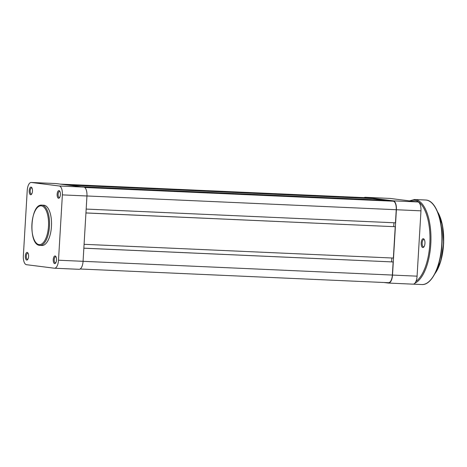 <?xml version="1.0" encoding="UTF-8"?>
<svg xmlns="http://www.w3.org/2000/svg" width="467" height="467" viewBox="0 0 467 467"><rect width="100%" height="100%" fill="white"/><g stroke="black" fill="none" stroke-linecap="round" stroke-linejoin="round"><path stroke-width="0.7" d="M83.844 248.199L393.138 261.952L392.356 275.057A8.091 3.467 92.5 0 1 388.55 282.704A8.091 3.467 92.5 0 1 388.427 282.693M365.101 197.681A8.091 3.467 92.5 0 1 365.217 197.681A8.091 3.467 92.5 0 1 365.34 197.687L60.424 184.132M365.34 197.687L370.944 198.393L66.022 184.839M81.083 186.736L386.005 200.296L372.602 198.603L67.686 185.049M86.167 209.076L395.461 222.823L396.238 209.718A8.091 3.467 92.5 0 0 393.267 201.207L387.668 200.506L82.747 186.946M393.95 222.759L393.722 226.612M85.94 212.964L395.228 226.717L85.94 212.929M395.228 226.717L393.366 258.058L84.078 244.311M391.626 261.847L391.854 257.994M393.138 261.952L83.85 248.164M27.185 252.431A3.824 1.64 92.5 0 1 27.886 252.921A3.824 1.64 92.5 0 1 28.598 256.325A3.824 1.64 92.5 0 1 27.588 259.646A3.824 1.64 92.5 0 1 26.73 260.066A3.824 1.64 92.5 0 1 25.329 256.044A3.824 1.64 92.5 0 1 27.185 252.431M28.125 253.33A3.088 1.325 -87.5 0 0 27.804 253.196A3.088 1.325 -87.5 0 0 27.757 253.19A3.088 1.325 -87.5 0 0 26.304 256.167A3.088 1.325 -87.5 0 0 27.442 259.36A3.088 1.325 -87.5 0 0 27.483 259.366A3.088 1.325 -87.5 0 0 27.862 259.261M31.067 187.098A3.824 1.64 92.5 0 1 31.768 187.588A3.824 1.64 92.5 0 1 32.48 190.985A3.824 1.64 92.5 0 1 31.47 194.313A3.824 1.64 92.5 0 1 30.612 194.733A3.824 1.64 92.5 0 1 29.211 190.711A3.824 1.64 92.5 0 1 31.067 187.098M32.007 187.997A3.088 1.325 -87.5 0 0 31.686 187.862A3.088 1.325 -87.5 0 0 31.639 187.857A3.088 1.325 -87.5 0 0 30.186 190.834A3.088 1.325 -87.5 0 0 31.324 194.027A3.088 1.325 -87.5 0 0 31.365 194.033A3.088 1.325 -87.5 0 0 31.744 193.922M58.994 190.618A3.824 1.64 92.5 0 1 59.694 191.108A3.824 1.64 92.5 0 1 60.406 194.505A3.824 1.64 92.5 0 1 59.397 197.833A3.824 1.64 92.5 0 1 58.544 198.253A3.824 1.64 92.5 0 1 57.137 194.231A3.824 1.64 92.5 0 1 58.994 190.618M59.934 191.517A3.088 1.325 -87.5 0 0 59.618 191.382A3.088 1.325 -87.5 0 0 59.572 191.377A3.088 1.325 -87.5 0 0 58.112 194.354A3.088 1.325 -87.5 0 0 59.251 197.547A3.088 1.325 -87.5 0 0 59.297 197.553A3.088 1.325 -87.5 0 0 59.671 197.448M55.112 255.951A3.824 1.64 92.5 0 1 55.812 256.441A3.824 1.64 92.5 0 1 56.525 259.845A3.824 1.64 92.5 0 1 55.515 263.172A3.824 1.64 92.5 0 1 54.662 263.586A3.824 1.64 92.5 0 1 53.256 259.564A3.824 1.64 92.5 0 1 55.112 255.951M56.052 256.856A3.088 1.325 -87.5 0 0 55.736 256.716A3.088 1.325 -87.5 0 0 55.69 256.716A3.088 1.325 -87.5 0 0 54.23 259.687A3.088 1.325 -87.5 0 0 55.369 262.886A3.088 1.325 -87.5 0 0 55.415 262.886A3.088 1.325 -87.5 0 0 55.789 262.781M41.767 205.112C30.174 203.834 28.09 244.72 39.631 245.362L39.975 245.397A20.163 8.645 92.5 0 0 49.49 225.987A20.163 8.645 92.5 0 0 42.065 205.141A20.163 8.645 92.5 0 0 41.767 205.112L43.758 205.206A20.163 8.645 92.5 0 1 44.061 205.229A20.163 8.645 92.5 0 1 51.481 226.075A20.163 8.645 92.5 0 1 41.966 245.484L39.975 245.397A20.163 8.645 92.5 0 1 39.677 245.368M31.342 182.474A8.459 3.625 -87.5 0 0 31.219 182.463A8.459 3.625 -87.5 0 0 27.232 190.46L23.35 255.793A8.459 3.625 -87.5 0 0 26.456 264.69L54.388 268.216A8.459 3.625 -87.5 0 0 54.511 268.221A8.459 3.625 -87.5 0 0 58.498 260.224L62.38 194.891A8.459 3.625 -87.5 0 0 59.268 185.994L83.838 187.086L55.912 183.566L31.342 182.474L59.268 185.994M83.838 187.086A8.459 3.625 92.5 0 1 86.95 195.982L83.068 261.316A8.459 3.625 92.5 0 1 79.081 269.313A8.459 3.625 92.5 0 1 78.958 269.307M389.682 198.405A8.459 3.625 92.5 0 1 389.805 198.405A8.459 3.625 92.5 0 1 389.933 198.417L365.363 197.325L393.29 200.845L417.86 201.937L389.933 198.417M417.86 201.937A8.459 3.625 92.5 0 1 420.965 210.833L417.084 276.166A8.459 3.625 92.5 0 1 413.102 284.164A8.459 3.625 92.5 0 1 412.974 284.152M365.363 197.325A8.459 3.625 -87.5 0 0 365.235 197.313A8.459 3.625 -87.5 0 0 364.161 197.634M383.956 282.5L388.404 283.06A8.459 3.625 -87.5 0 0 388.532 283.072A8.459 3.625 -87.5 0 0 392.513 275.075L396.395 209.741A8.459 3.625 -87.5 0 0 393.29 200.845M423.324 238.736A4.413 1.891 92.5 0 1 424.129 239.297A4.413 1.891 92.5 0 1 424.952 243.225A4.413 1.891 92.5 0 1 423.785 247.061A4.413 1.891 92.5 0 1 422.798 247.545A4.413 1.891 92.5 0 1 421.181 242.904A4.413 1.891 92.5 0 1 423.324 238.736M424.369 239.699A3.678 1.576 -87.5 0 0 423.943 239.501A3.678 1.576 -87.5 0 0 423.89 239.495A3.678 1.576 -87.5 0 0 422.15 243.038A3.678 1.576 -87.5 0 0 423.505 246.839A3.678 1.576 -87.5 0 0 423.563 246.845A3.678 1.576 -87.5 0 0 424.059 246.687M392.356 275.057L58.498 260.224M393.267 201.207L84.76 187.495M396.238 209.718L86.95 195.971M41.359 205.842A19.421 8.33 -87.5 0 0 31.925 224.178A19.421 8.33 -87.5 0 0 39.059 244.603A19.421 8.33 -87.5 0 0 48.492 226.267A19.421 8.33 -87.5 0 0 41.359 205.842M86.95 195.982L62.38 194.891M392.513 275.075L417.084 276.166M420.965 210.833L396.395 209.741M426.208 200.063A42.304 18.137 -87.5 0 0 425.577 200.01L426.231 200.063C436.003 200.845 443.224 221.218 442.021 243.214C441.204 265.676 431.8 285.454 421.818 284.537A42.304 18.137 -87.5 0 0 441.782 243.815A42.304 18.137 -87.5 0 0 426.208 200.063M415.951 281.408A41.569 17.822 -87.5 0 0 429.967 236.606A41.569 17.822 -87.5 0 0 414.544 200.279A41.569 17.822 -87.5 0 0 410.189 200.968M409.466 200.874L414.62 199.52A42.304 18.137 92.5 0 1 415.251 199.578A42.304 18.137 92.5 0 1 430.959 238.637A42.304 18.137 92.5 0 1 414.9 283.189M434.071 205.62A41.937 17.98 92.5 0 1 441.992 243.085A41.937 17.98 92.5 0 1 430.778 279.698M434.917 273.627A36.788 15.773 -87.5 0 0 437.655 212.036M437.579 211.86A36.42 15.615 92.5 0 1 434.824 273.802M388.55 282.704L80.155 268.998M365.217 197.681L60.36 184.126M79.081 269.313L54.511 268.221M55.789 183.554L31.219 182.463M365.235 197.313L389.805 198.405M388.532 283.072L413.102 284.164M414.62 199.52L425.577 200.01M413.318 284.158L421.818 284.537M437.363 211.341L442.401 224.995L443.65 243.161L440.795 261.146L434.561 274.292"/></g></svg>
